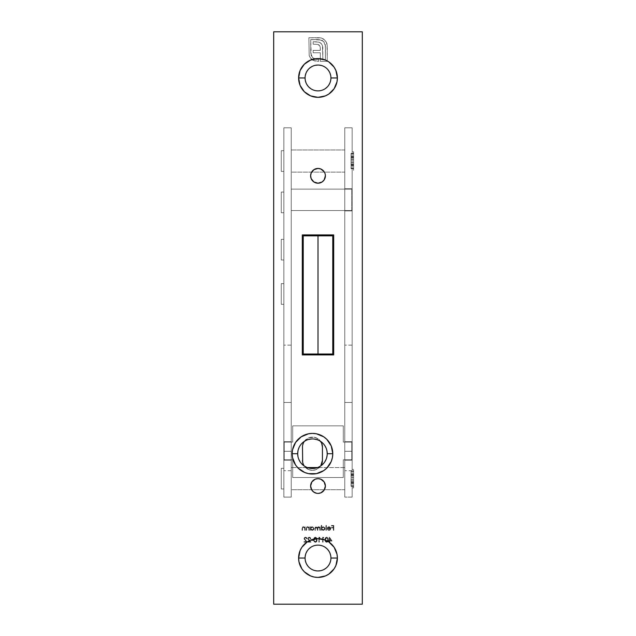 <?xml version="1.0" encoding="UTF-8"?>
<svg xmlns="http://www.w3.org/2000/svg" width="636" height="636" viewBox="0 0 636 636"><rect width="100%" height="100%" fill="white"/><g stroke="black" fill="none" stroke-linecap="round" stroke-linejoin="round"><path stroke-width="0.48" stroke-dasharray="3.18 2.39" d="M320.703 465.973A9.969 9.969 0 0 1 312.459 470.33A9.969 9.969 0 0 0 322.428 460.361L322.428 447.068L322.428 460.361M351.788 442.084L343.297 442.084L351.788 442.084L351.788 459.804L343.297 459.804L343.297 477.533L292.703 477.533L292.703 459.804L284.213 459.804L284.213 442.084L292.703 442.084L292.703 425.834L343.297 425.834L343.297 442.084L343.297 425.834L292.703 425.834L292.703 442.084L284.213 442.084L284.213 459.804L292.703 459.804L292.703 477.533L343.297 477.533L343.297 459.804L351.788 459.804L351.788 442.084L351.788 459.804L343.297 459.804L343.297 477.533L292.703 477.533L292.703 459.804L284.213 459.804L284.213 442.084L292.703 442.084L292.703 425.834L343.297 425.834L343.297 442.084L351.788 442.084L343.297 442.084L343.297 425.834L292.703 425.834L292.703 442.084L284.213 442.084L284.213 459.804L292.703 459.804L292.703 477.533L343.297 477.533L343.297 459.804L351.788 459.804L351.788 442.084M302.49 460.361L302.49 447.068L302.49 460.361A9.969 9.969 0 0 0 312.459 470.33A9.969 9.969 0 0 1 304.215 465.973M322.428 447.068A9.969 9.969 0 0 0 312.459 437.099A9.969 9.969 0 0 0 302.49 447.068M304.215 441.456A9.969 9.969 0 0 1 320.703 441.456M321.673 443.252L318 438.776L314.407 437.29L308.643 437.854L304.167 441.527L308.643 437.854L312.459 437.099L316.275 437.854L320.751 441.527M303.253 443.252L302.68 445.12M302.68 462.3L303.253 464.177M304.167 465.902L308.643 469.575L312.459 470.33L316.275 469.575L320.751 465.902L316.275 469.575L312.459 470.33L308.643 469.575L304.167 465.902M332.771 235.837L332.771 354.006L303.229 354.006L303.229 235.837L332.771 235.837L303.229 235.837L303.229 354.006L332.771 354.006L332.771 235.837M351.048 474.536L351.048 475.482L353.64 475.482L353.64 474.536L351.048 474.536L353.64 474.551L351.048 474.536L351.048 475.291L351.048 473.923L353.64 473.923L353.64 470.982L351.048 470.982L351.048 471.387L353.64 471.387L353.64 470.982L353.64 478.638L353.64 469.408L352.161 469.408L352.161 487.876L353.64 487.876L353.64 469.408L353.64 487.876L352.161 487.876L352.161 469.408L352.161 487.693L352.161 469.408L353.64 469.408L353.64 483.36L351.048 483.36L351.048 481.985L353.64 481.985L351.048 482.048L353.64 481.985L353.64 486.302L353.64 480.442L353.64 487.168L353.64 474.536L353.64 475.235L351.048 475.235L353.64 475.291L353.64 471.387L351.048 471.387L351.048 473.923L353.64 473.923L351.048 473.923L351.048 470.982L353.64 470.982L353.64 471.387L351.048 471.387L353.64 471.387L353.64 473.923L351.048 473.923L351.048 475.291L353.64 475.235L353.64 474.551L351.048 474.551L353.64 474.536L353.64 475.482L351.048 475.482L351.048 474.536L353.64 474.536L351.048 474.536L353.64 474.551L353.64 475.235L351.048 475.235L351.048 474.536L351.048 475.482L353.64 475.482L353.64 477.334L351.048 477.334L351.048 475.482L351.048 479.949L353.64 479.949L353.64 477.334L351.048 477.334L353.64 477.334L353.64 481.802L351.048 481.802L351.048 479.949L353.64 479.949L351.048 479.949L351.048 481.802L353.64 481.802L353.64 482.748L351.048 482.748L351.048 481.802L351.048 482.748L353.64 482.732L353.64 482.048L351.048 482.048L351.048 482.732L351.048 482.048L353.64 482.048L351.048 481.985L351.048 483.36L353.64 483.36L353.64 481.985L351.048 481.985L353.64 482.048L353.64 482.732L351.048 482.732L353.64 482.748L353.64 481.802L351.048 481.802L353.64 481.802L353.64 479.949L351.048 479.949L351.048 477.334L353.64 477.334L353.64 475.482L351.048 475.482L351.048 483.36L353.64 483.36L353.64 485.896L351.048 485.896L351.048 483.36L351.048 485.896L353.64 485.896L353.64 486.302L353.64 485.896L351.048 485.896L351.048 486.302L351.048 485.896L353.64 485.896L353.64 483.36L351.048 483.36L351.048 486.302L351.048 474.551M351.048 156.941L351.048 157.887L353.64 157.887L353.64 156.941L351.048 156.941L353.64 156.941L351.048 156.941L353.64 156.941L353.64 161.051L353.64 151.821L352.161 151.821L352.161 170.281L353.64 170.281L353.64 151.821L353.64 170.281L352.161 170.281L352.161 151.821L352.161 170.106L352.161 151.821L353.64 151.821L353.64 165.161L353.64 164.462L351.048 164.462L353.64 164.398L353.64 165.765L351.048 165.765L351.048 164.398L353.64 164.398L353.64 168.715L353.64 153.387L351.048 153.387L351.048 153.801L353.64 153.801L353.64 153.387L353.64 157.887L351.048 157.887L351.048 156.941L353.64 156.941L353.64 157.688L353.64 156.965L351.048 156.965L351.048 157.704L351.048 156.337L353.64 156.337L353.64 157.704L351.048 157.641L353.64 157.641L353.64 153.801L351.048 153.801L351.048 156.337L353.64 156.337L351.048 156.337L351.048 153.387L353.64 153.387L353.64 153.801L351.048 153.801L353.64 153.801L353.64 156.337L351.048 156.337L351.048 157.704L353.64 157.641L353.64 156.965L351.048 156.941L351.048 157.887L353.64 157.887L353.64 159.747L351.048 159.747L351.048 157.887L351.048 162.355L353.64 162.355L353.64 159.747L351.048 159.747L353.64 159.747L353.64 164.215L351.048 164.215L351.048 162.355L353.64 162.355L351.048 162.355L351.048 164.215L353.64 164.215L353.64 165.161L351.048 165.161L351.048 164.215L351.048 165.161L353.64 165.137L353.64 164.462L351.048 164.462L351.048 165.137L351.048 164.462L353.64 164.462L351.048 164.398L351.048 165.765L353.64 165.765L353.64 164.398L351.048 164.398L353.64 164.462L353.64 165.137L351.048 165.137L353.64 165.161L353.64 164.215L351.048 164.215L353.64 164.215L353.64 162.355L351.048 162.355L351.048 159.747L353.64 159.747L353.64 157.887L351.048 157.887L351.048 165.765L353.64 165.765L353.64 168.302L351.048 168.302L351.048 165.765L351.048 168.302L353.64 168.302L353.64 168.715L353.64 168.302L351.048 168.302L351.048 168.715L351.048 168.302L353.64 168.302L353.64 165.765L351.048 165.765L351.048 168.715L351.048 156.941L353.64 156.965L353.64 157.641L351.048 157.641L351.048 156.965L351.048 157.688L351.048 156.941M344.776 467.563L317.603 467.563L344.776 467.563L344.776 489.72L344.776 467.563M307.323 467.563L291.224 467.563L291.224 489.72L344.776 489.72L344.776 467.778L344.776 489.72L291.224 489.72L291.224 467.563L291.224 489.72L291.224 467.563L307.323 467.563M344.776 149.977L291.224 149.977L291.224 172.133L344.776 172.133L344.776 149.977L344.776 172.133L344.776 150.183L344.776 172.133L291.224 172.133L291.224 149.977L291.224 172.133L291.224 149.977L344.776 149.977M283.839 283.656L281.255 283.656L281.255 304.334L283.839 304.334L283.839 283.656L283.839 304.334L283.839 283.855L283.839 304.334L281.255 304.334L281.255 283.656L283.839 283.656M283.839 239.343L281.255 239.343L281.255 260.021L283.839 260.021L283.839 239.343L283.839 260.021L283.839 239.541L283.839 260.021L281.255 260.021L281.255 239.343L283.839 239.343M283.839 192.072L281.255 192.072L281.255 212.75L283.839 212.75L283.839 192.072L283.839 212.75L283.839 192.271L283.839 212.75L281.255 212.75L281.255 192.072L283.839 192.072M283.839 468.303L281.255 468.303L281.255 488.981L283.839 488.981L283.839 468.303L283.839 488.981L283.839 468.501L283.839 488.981L281.255 488.981L281.255 468.303L283.839 468.303M283.839 150.708L281.255 150.708L281.255 171.394L283.839 171.394L283.839 150.708L283.839 171.394L283.839 150.907L283.839 171.394L281.255 171.394L281.255 150.708L283.839 150.708M305.32 80.486L305.073 77.958A12.927 12.927 0 0 0 318 90.884A12.927 12.927 0 0 0 330.927 77.958L329.941 82.911M327.23 453.714A14.771 14.771 0 0 0 312.459 438.943A14.771 14.771 0 0 0 297.688 453.714A14.771 14.771 0 0 0 312.459 468.486A14.771 14.771 0 0 0 327.23 453.714L326.109 459.367M305.32 560.562L305.073 558.042A12.927 12.927 0 0 0 318 570.961A12.927 12.927 0 0 0 330.927 558.042L330.68 560.562M344.776 345.141L344.776 402.477L352.161 402.477L352.161 345.141L344.776 345.141L352.161 345.141L352.161 470.704L352.161 402.477L344.776 402.477L344.776 345.531L344.776 470.704L344.776 402.477L344.776 451.314L352.161 451.314L344.776 451.314L344.776 470.704L344.776 451.314L352.161 451.314L352.161 402.477L344.776 402.477L344.776 345.141M283.839 345.141L283.839 402.477L291.224 402.477L291.224 345.141L283.839 345.141L291.224 345.141L291.224 470.704L291.224 402.477L291.224 451.314L283.839 451.314L283.839 470.704L283.839 345.531L283.839 451.314L283.839 402.477L291.224 402.477L283.839 402.477L283.839 345.141M362.313 31.8L273.687 31.8L273.687 604.2L362.313 604.2L362.313 31.8L362.313 604.2L273.687 604.2L273.687 31.8L362.313 31.8M310.758 526.775L310.758 527.435L311.99 526.719L313.524 527.244L314.081 528.548L313.532 529.86L312.212 530.408L310.758 529.724L310.32 530.345L310.32 526.775L310.758 527.435L312.204 526.711L314.081 528.548L312.212 530.408L310.758 529.724L310.32 530.345L310.32 526.775L310.32 530.345L310.758 529.724L312.212 530.408L314.081 528.548L312.204 526.711L310.758 527.435L310.758 526.775L310.758 527.435L312.912 526.839L314.073 528.731L312.928 530.273L310.758 529.724L310.32 530.345L310.32 526.775L310.758 526.775M305.185 530.345L304.747 530.345L304.604 527.896L303.563 527.149L302.585 527.697L302.49 530.345L302.052 530.345L302.537 527.005L303.777 526.751L304.747 527.419L305.185 526.775L305.185 530.345L305.185 526.775L305.185 530.345L304.747 530.345L304.676 528.095L303.459 527.149L302.545 527.848L302.49 530.345L302.052 530.345L302.052 528.516L303.388 526.711L304.747 527.419L305.185 526.775L304.747 527.419L303.388 526.711L302.052 528.516L302.052 530.345L302.49 530.345L302.545 527.848L303.459 527.149L304.676 528.095L304.747 530.345L305.185 530.345L304.747 530.345L304.604 527.896L303.563 527.149L302.585 527.697L302.49 530.345L302.052 530.345L302.156 527.57L303.388 526.711L304.747 527.419L305.185 526.775L305.185 530.345M320.282 530.345L319.836 530.345L319.638 527.713L318.684 527.149L317.897 527.713L317.833 530.345L317.396 530.345L317.221 527.761L316.235 527.149L315.464 527.649L315.392 530.345L314.955 530.345L315.17 527.252L316.37 526.727L317.475 527.57L318.604 526.711L319.836 527.395L320.282 526.775L320.282 530.345L320.282 526.775L320.282 530.345L319.836 530.345L319.836 528.842L318.684 527.149L317.833 528.524L317.833 530.345L316.235 527.149L315.392 528.405L315.392 530.345L314.955 530.345L314.955 528.405L316.164 526.711L317.475 527.57L318.604 526.711L319.836 527.395L320.282 526.775L319.836 527.395L318.604 526.711L317.475 527.57L316.164 526.711L314.955 528.405L314.955 530.345L315.392 530.345L315.392 528.405L316.235 527.149L317.396 528.953L317.396 530.345L317.833 530.345L317.833 528.524L318.684 527.149L319.836 528.842L319.836 530.345L320.282 530.345L319.836 530.345L319.638 527.713L318.684 527.149L317.897 527.713L317.833 530.345L317.396 530.345L317.221 527.761L316.235 527.149L315.464 527.649L315.392 530.345L314.955 530.345L315.051 527.522L316.164 526.711L317.475 527.57L318.231 526.767L319.836 527.395L320.282 526.775L320.282 530.345M326.355 530.345L325.918 530.345L325.918 525.328L326.355 525.328L326.355 530.345L326.355 525.328L326.355 530.345L325.918 530.345L325.918 525.328L326.355 525.328L325.918 525.328L325.918 530.345L326.355 530.345L326.355 525.328L325.918 525.328L325.918 530.345L326.355 530.345M326.689 542.301L325.163 541.013L325.322 538.056L326.904 537.182L328.192 538.461L328.136 541.18L326.689 542.301L328.025 541.443L328.327 539.733C328.47 541.125 327.922 541.975 326.689 542.301C325.449 541.983 324.885 541.125 325.004 539.733C324.885 538.342 325.449 537.484 326.689 537.166C327.93 537.492 328.47 538.35 328.327 539.733C328.47 538.35 327.93 537.492 326.689 537.166C325.449 537.484 324.885 538.342 325.004 539.733L325.004 539.733C324.885 541.125 325.449 541.983 326.689 542.301L325.322 541.411L325.004 539.733L325.322 538.056L326.689 537.166L327.961 537.913L328.327 539.733L327.922 541.618L326.689 542.301M320.059 537.794L319.304 537.794L319.304 542.174L318.867 542.174L318.867 537.293L320.059 537.794L319.773 537.293L320.059 537.794L319.304 537.794L319.304 542.174L318.867 542.174L318.867 537.293L319.773 537.293L318.867 537.293L318.867 542.174L319.304 542.174L319.304 537.794L320.059 537.794L318.867 537.293L318.867 542.174L319.304 542.174L319.304 537.794L320.059 537.794M313.294 540.552L311.417 540.552L311.417 540.051L313.294 540.051L313.294 540.552L313.294 540.051L313.294 540.552L311.417 540.552L311.417 540.051L313.294 540.051L311.417 540.051L311.417 540.552L313.294 540.552L313.294 540.051L311.417 540.051L311.417 540.552L313.294 540.552M305.526 537.666L304.652 538.096L304.549 539.097L307.283 542.174L303.96 542.174L303.96 541.673L306.234 541.673L304.048 538.875L304.453 537.579L305.503 537.166L306.639 537.643L307.093 538.795L305.526 537.666L306.655 538.795L305.526 537.666L304.461 538.66L307.283 542.174L303.96 542.174L303.96 541.673L306.234 541.673L304.024 538.62L305.503 537.166L307.093 538.795L305.503 537.166L304.024 538.62L306.234 541.673L303.96 541.673L303.96 542.174L307.283 542.174L304.461 538.66L305.526 537.666L307.093 538.795L306.639 537.643L305.503 537.166L304.302 537.754L304.048 538.875L306.234 541.673L303.96 541.673L303.96 542.174L307.283 542.174L304.549 539.097L304.652 538.096L305.526 537.666M283.839 127.812L291.224 127.812L291.224 497.106L283.839 497.106L283.839 127.812L283.839 497.106L283.839 127.812L291.224 127.812L291.224 497.106L291.224 127.812L283.839 127.812L291.224 127.812L291.224 497.106L283.839 497.106L291.224 497.106L283.839 497.106L283.839 127.812M352.161 497.106L344.776 497.106L344.776 127.812L352.161 127.812L352.161 497.106L352.161 127.812L352.161 497.106L344.776 497.106L352.161 497.106L352.161 127.812L344.776 127.812L344.776 497.106L344.776 127.812L352.161 127.812L344.776 127.812L344.776 497.106L352.161 497.106M329.941 562.987L327.143 567.177L322.945 569.983L320.52 570.715M318 570.961L313.055 569.983L310.821 568.783L308.858 567.177L306.059 562.987M330.68 555.514L330.927 558.042A12.927 12.927 0 0 0 318 545.116A12.927 12.927 0 0 0 305.073 558.042L306.059 553.089M307.252 550.856L308.858 548.9M310.821 547.294L313.055 546.093L318 545.116L322.945 546.093L325.179 547.294M327.143 548.9L329.941 553.089M302.307 354.928L302.307 234.907L333.693 234.907L333.693 354.928L302.307 354.928L333.693 354.928L333.693 234.907L302.307 234.907L302.307 354.928M324.742 461.919L320.671 465.997M318.111 467.365L315.345 468.199M312.459 468.486L306.806 467.365M304.254 465.997L300.176 461.919M298.817 459.367L297.974 456.592M297.974 450.837L300.176 445.51L302.013 443.268L306.806 440.064L312.459 438.943L318.111 440.064L320.671 441.432L324.742 445.51L326.952 450.829M328.748 85.144L327.143 87.1M325.179 88.706L322.945 89.907L318 90.884L313.055 89.907L310.821 88.706M308.858 87.1L306.059 82.911M330.68 75.438L330.927 77.958A12.927 12.927 0 0 0 318 65.039A12.927 12.927 0 0 0 305.073 77.958L305.32 75.438M306.059 73.013L308.858 68.823L313.055 66.017L315.48 65.285M318 65.039L322.945 66.017L325.179 67.217L327.143 68.823L329.941 73.013M333.805 530.345L333.367 530.345L333.367 527.96L331.428 527.96L331.428 527.459L333.367 527.459L333.367 525.956L331.428 525.956L331.428 525.455L333.805 525.455L333.805 530.345L333.805 525.455L333.805 530.345L333.367 530.345L333.367 527.96L331.428 527.96L331.428 527.459L333.367 527.459L333.367 525.956L331.428 525.956L331.428 525.455L333.805 525.455L331.428 525.455L331.428 525.956L333.367 525.956L333.367 527.459L331.428 527.459L331.428 527.96L333.367 527.96L333.367 530.345L333.805 530.345L333.805 525.455L331.428 525.455L331.428 525.956L333.367 525.956L333.367 527.459L331.428 527.459L331.428 527.96L333.367 527.96L333.367 530.345L333.805 530.345M309.279 537.666L308.412 538.096L308.309 539.097L311.036 542.174L307.721 542.174L307.721 541.673L309.994 541.673L307.8 538.875L308.214 537.579L309.255 537.166L310.4 537.643L310.853 538.795L309.279 537.666L310.416 538.795L309.279 537.666L308.221 538.66L311.036 542.174L307.721 542.174L307.721 541.673L309.994 541.673L307.784 538.62L309.255 537.166L310.853 538.795L309.255 537.166L307.784 538.62L309.994 541.673L307.721 541.673L307.721 542.174L311.036 542.174L308.221 538.66L309.279 537.666L310.853 538.795L310.4 537.643L309.255 537.166L308.062 537.754L307.8 538.875L309.994 541.673L307.721 541.673L307.721 542.174L311.036 542.174L308.309 539.097L308.412 538.096L309.279 537.666M315.416 542.301L314.049 541.411L313.731 539.733L314.049 538.056L315.416 537.166L316.688 537.913L317.054 539.733L316.649 541.618L315.416 542.301C316.649 541.975 317.197 541.125 317.054 539.733C317.197 541.125 316.649 541.975 315.416 542.301C314.176 541.983 313.612 541.125 313.731 539.733C313.612 538.342 314.176 537.484 315.416 537.166L316.966 538.676L317.054 539.733L316.966 538.676L315.416 537.166C314.176 537.484 313.612 538.342 313.731 539.733C313.612 541.125 314.176 541.983 315.416 542.301L314.049 541.411L313.731 539.733L314.049 538.056L315.416 537.166L316.688 537.913L317.054 539.733L316.649 541.618L315.416 542.301M323.819 537.794L323.064 537.794L323.064 542.174L322.627 542.174L322.627 537.293L323.819 537.794L323.533 537.293L323.819 537.794L323.064 537.794L323.064 542.174L322.627 542.174L322.627 537.293L323.533 537.293L322.627 537.293L322.627 542.174L323.064 542.174L323.064 537.794L323.819 537.794L322.627 537.293L322.627 542.174L323.064 542.174L323.064 537.794L323.819 537.794M329.058 529.963L330.362 528.651L327.166 528.651L327.556 527.411L328.788 526.719L330.108 527.085L330.792 528.405L329.71 530.281L328.033 530.154L327.357 529.422L329.058 529.963L327.747 529.216L329.058 529.963L330.362 528.651L327.166 528.651L327.556 527.411L328.995 526.711L330.386 527.371L330.8 528.564L329.003 530.408L327.357 529.422L329.003 530.408L330.8 528.564L330.386 527.371L328.995 526.711L327.556 527.411L327.166 528.651L330.362 528.651L329.058 529.963L327.357 529.422L328.502 530.345L330.291 529.875L330.792 528.405L329.774 526.87L327.842 527.109L327.166 528.651L330.362 528.651L329.058 529.963M321.721 525.328L321.721 527.467L323.342 526.719L324.901 527.832L324.901 529.263L323.891 530.273L321.721 529.724L321.283 530.345L321.283 525.328L321.721 525.328L321.283 525.328L321.721 525.328L321.721 527.467L323.16 526.711L325.036 528.548L323.175 530.408L321.721 529.724L321.283 530.345L321.283 525.328L321.283 530.345L321.721 529.724L323.175 530.408L325.036 528.548L323.16 526.711L321.721 527.467L321.721 525.328L321.721 527.467L322.738 526.751L323.875 526.839L325.028 528.731L323.891 530.273L321.721 529.724L321.283 530.345L321.283 525.328L321.721 525.328M332.087 541.053L329.766 541.053L329.766 542.174L329.329 542.174L329.329 541.053L328.764 541.053L329.329 540.552L329.329 537.166L332.087 541.053L329.416 537.166L332.087 541.053L329.766 541.053L329.766 542.174L329.329 542.174L329.329 541.053L328.764 541.053L329.329 540.552L329.329 537.166L329.329 540.552L328.764 540.552L329.329 542.174L329.766 542.174L329.766 541.053L332.087 541.053L329.329 537.166L329.329 540.552L328.764 540.552L329.329 542.174L329.766 542.174L329.766 541.053L332.087 541.053M309.319 530.345L308.881 530.345L308.738 527.896L307.697 527.149L306.719 527.697L306.624 530.345L306.186 530.345L306.671 527.005L307.911 526.751L308.881 527.419L309.319 526.775L309.319 530.345L309.319 526.775L309.319 530.345L308.881 530.345L308.81 528.095L307.593 527.149L306.679 527.848L306.624 530.345L306.186 530.345L306.186 528.516L307.522 526.711L308.881 527.419L309.319 526.775L308.881 527.419L307.522 526.711L306.186 528.516L306.186 530.345L306.624 530.345L306.679 527.848L307.593 527.149L308.81 528.095L308.881 530.345L309.319 530.345L308.881 530.345L308.738 527.896L307.697 527.149L306.719 527.697L306.624 530.345L306.186 530.345L306.29 527.57L307.522 526.711L308.881 527.419L309.319 526.775L309.319 530.345M321.498 38.041L325.02 40.187L326.999 43.685L327.254 61.342L320.313 61.342L320.313 52.764L313.174 52.764L313.174 50.363L320.313 50.363L320.25 47.295L319.534 45.482L317.666 44.321L313.174 44.186L313.174 41.753L317.491 41.841L320.162 42.676L321.927 44.433L322.778 47.048L322.873 59.482L325.401 59.482L325.29 44.528L324.01 41.841L321.617 40.036L310.742 39.575L311.203 55.706L314.001 58.774L318.612 59.482L318.612 61.342L315.345 61.199L312.522 60.023L310.67 58.353L309.199 55.578L308.881 37.715L321.498 38.041L319.248 37.715L323.478 38.939L326.196 41.785L327.254 45.72L327.254 61.342L320.313 61.342L320.313 52.764L313.174 52.764L313.174 50.363L320.313 50.363L320.051 46.46L319.288 45.212L318.072 44.441L313.174 44.186L313.174 41.753L318.994 42.167L321.172 43.447L322.452 45.561L322.873 59.482L325.401 59.482L325.401 45.72L323.605 41.404L319.248 39.575L310.742 39.575L310.742 53.337L312.562 57.693L316.887 59.482L318.612 59.482L318.612 61.342L312.952 60.285L310.098 57.534L309.199 55.578L308.881 37.715L319.248 37.715L308.881 37.715L309.199 55.578L310.098 57.534L312.952 60.285L318.612 61.342L318.612 59.482L314.303 58.925L312.562 57.693L310.742 53.337L310.742 39.575L319.248 39.575L323.605 41.404L325.401 45.72L325.401 59.482L322.873 59.482L322.452 45.561L321.172 43.447L318.994 42.167L313.174 41.753L313.174 44.186L318.072 44.441L320.051 46.46L320.313 48.153L320.313 50.363L313.174 50.363L313.174 52.764L320.313 52.764L320.313 61.342L327.254 61.342L327.254 45.72L326.196 41.785L323.478 38.939L321.498 38.041L325.02 40.187L326.999 43.685L327.254 61.342L320.313 61.342L320.313 52.764L313.174 52.764L313.174 50.363L320.313 50.363L320.25 47.295L319.534 45.482L317.666 44.321L313.174 44.186L313.174 41.753L317.491 41.841L320.162 42.676L321.927 44.433L322.778 47.048L322.873 59.482L325.401 59.482L325.29 44.528L324.01 41.841L321.617 40.036L310.742 39.575L311.203 55.706L314.001 58.774L318.612 59.482L318.612 61.342L315.345 61.199L312.522 60.023L310.67 58.353L309.199 55.578L308.881 37.715L321.498 38.041M291.224 441.71L291.224 460.178L291.224 441.71L283.839 441.71L283.839 460.178L283.839 441.71L291.224 441.71L283.839 441.71L283.839 460.178L291.224 460.178L291.224 441.71L291.224 460.178L283.839 460.178L291.224 460.178L283.839 460.178L283.839 441.71L291.224 441.71M291.224 189.115L291.224 210.54L291.224 189.115L351.788 189.115L291.224 189.115L291.224 210.54L351.788 210.54L351.788 189.115L291.224 189.115L351.788 189.115L351.788 210.54L291.224 210.54L351.788 210.54L291.224 210.54L291.224 189.115M319.439 478.781L322.102 479.886L324.137 481.921L325.386 486.023L324.137 490.133L322.102 492.169L319.439 493.274M317.038 493.353L312.777 491.246L311.179 488.853L310.614 486.023L311.863 481.921L313.898 479.886L316.561 478.781M325.242 174.383L324.821 178.652M324.137 179.924L322.102 181.968L318 183.208L313.898 181.968L311.863 179.924M311.179 178.652L310.758 174.383M311.179 173L311.863 171.72M313.898 169.685L315.17 169.001M320.83 169.001L322.102 169.685M324.137 171.72L324.821 173M352.161 441.71L352.161 460.178L352.161 441.71L352.161 460.178L344.776 460.178L344.776 441.71L344.776 460.178L344.776 441.71L352.161 441.71L344.776 441.71L344.776 460.178L352.161 460.178L344.776 460.178L352.161 460.178L352.161 441.71L344.776 441.71L352.161 441.71M352.161 188.749L352.161 210.906L352.161 188.749L352.161 210.906L344.776 210.906L344.776 188.749L344.776 210.906L344.776 188.749L352.161 188.749L344.776 188.749L344.776 210.906L352.161 210.906L344.776 210.906L352.161 210.906L352.161 188.749L344.776 188.749L352.161 188.749M283.839 402.477L283.839 451.314L291.224 451.314L291.224 402.477L283.839 402.477M291.224 451.314L283.839 451.314L291.224 451.314L291.224 470.704L291.224 451.314M283.839 451.314L283.839 470.704L283.839 451.314M344.776 451.314L344.776 402.477L352.161 402.477L352.161 451.314L344.776 451.314M353.64 487.876L353.64 487.168L353.64 487.876M353.64 170.281L353.64 162.856L353.64 170.281M281.255 150.708L281.255 171.394L281.255 150.708M281.255 468.303L281.255 488.981L281.255 468.303M281.255 192.072L281.255 212.75L281.255 192.072M281.255 239.343L281.255 260.021L281.255 239.343M281.255 283.656L281.255 304.334L281.255 283.656M351.788 210.54L351.788 189.115L351.788 210.54M351.048 156.337L351.048 153.387L351.048 156.337M351.048 473.923L351.048 470.982L351.048 473.923M313.763 539.121L313.731 539.733M316.919 538.461L316.998 538.883L316.919 538.461M315.4 537.666L314.589 538.072L314.168 539.733L314.534 541.331L315.4 541.8L316.537 540.687L316.426 538.414L315.4 537.666L316.521 538.708L315.4 537.666L314.168 539.733L315.4 537.666L314.391 538.422L314.264 540.664L315.4 541.8L314.359 540.966L315.4 541.8L316.617 539.733L316.521 538.708L316.617 539.733L315.4 541.8L316.259 541.347L316.529 538.732L315.4 537.666M328.136 541.18L327.922 541.618M326.681 537.666L325.863 538.072L325.441 539.733L325.815 541.331L326.681 541.8L327.81 540.687L327.699 538.414L326.681 537.666L327.89 539.733L326.681 537.666L325.441 539.733L326.681 537.666L325.568 538.676L325.584 540.815L326.681 541.8L325.632 540.966L326.681 541.8L327.89 539.733L327.627 541.212L326.681 541.8L327.54 541.347L327.89 539.733L327.699 538.414L326.681 537.666M327.604 528.214L328.852 527.149L330.315 528.214L327.604 528.214L330.315 528.214L327.604 528.214L328.971 527.149L330.315 528.214L328.971 527.149L327.604 528.214L330.315 528.214L329.098 527.149L327.604 528.214M321.721 528.564L322.134 529.573L323.303 529.963L324.599 528.556L324.169 527.546L323.16 527.149L322.134 527.554L321.721 528.564L323.16 527.149L321.721 528.564L323.16 529.963L321.721 528.564L321.824 529.112L323.16 529.963L324.599 528.556L323.16 529.963L324.169 529.557L324.599 528.556L323.16 527.149L324.591 528.389L323.7 527.252L322.357 527.371L321.721 528.564M329.766 540.552L329.766 538.43L331.221 540.552L329.766 540.552L331.221 540.552L329.766 540.552L329.766 538.43L331.221 540.552L329.766 538.43L329.766 540.552L331.221 540.552L329.766 538.43L329.766 540.552M310.758 528.564L311.179 529.573L312.34 529.963L313.635 528.556L313.214 527.546L312.197 527.149L311.179 527.554L310.758 528.564L312.197 527.149L310.758 528.564L312.197 529.963L310.758 528.564L310.861 529.112L312.197 529.963L313.635 528.556L312.197 529.963L313.214 529.557L313.635 528.556L312.197 527.149L313.604 528.238L312.745 527.252L311.394 527.371L310.758 528.564M312.109 59.736L311.346 59.092M291.224 470.704L283.839 470.704M352.161 470.704L344.776 470.704M351.048 157.704L353.64 157.704L351.048 157.704M353.64 165.161L351.048 165.161L353.64 165.161M353.64 168.715L351.048 168.715M351.048 475.291L353.64 475.291L351.048 475.291M353.64 482.748L351.048 482.748L353.64 482.748M353.64 486.302L351.048 486.302"/><path stroke-width="0.95" d="M322.428 460.361A9.969 9.969 0 0 1 320.703 465.973L321.673 464.177L322.428 460.361L322.428 447.068L321.673 443.252L322.428 447.068L322.428 460.361L320.751 465.902M302.49 447.068L302.68 462.308L302.49 447.068A9.969 9.969 0 0 1 304.215 441.456L303.253 443.252L304.215 441.456M304.167 465.902L304.215 465.973A9.969 9.969 0 0 1 302.49 460.361M320.703 441.456L320.703 441.456A9.969 9.969 0 0 1 322.428 447.068M302.68 445.12L303.253 443.252M320.751 441.527L321.673 443.252M303.253 464.177L302.68 462.308M332.771 354.006L332.771 235.837L303.229 235.837L303.229 354.006L332.771 354.006L332.771 235.837L318 235.837L318 354.006L332.771 354.006M318 235.837L303.229 235.837L303.229 354.006L318 354.006L318 235.837M317.603 467.563L307.323 467.563L317.603 467.563M319.439 493.274L318 493.417L320.83 492.852L324.137 490.133L325.386 486.023A7.386 7.386 0 0 0 318 478.638A7.386 7.386 0 0 0 310.614 486.023A7.386 7.386 0 0 1 318 478.638A7.386 7.386 0 0 1 325.386 486.023A7.386 7.386 0 0 1 318 493.417A7.386 7.386 0 0 1 310.614 486.023A7.386 7.386 0 0 0 318 493.417A7.386 7.386 0 0 0 325.386 486.023L324.137 481.921L320.83 479.202L318 478.638L319.439 478.781M324.821 178.652L324.137 179.924L325.386 175.822A7.386 7.386 0 0 0 318 168.437A7.386 7.386 0 0 0 310.614 175.822A7.386 7.386 0 0 1 318 168.437A7.386 7.386 0 0 1 325.386 175.822A7.386 7.386 0 0 1 318 183.208A7.386 7.386 0 0 1 310.614 175.822A7.386 7.386 0 0 0 318 183.208A7.386 7.386 0 0 0 325.386 175.822L325.242 174.383M326.952 450.829L327.23 453.714A14.771 14.771 0 0 1 312.459 468.486A14.771 14.771 0 0 1 297.688 453.714A14.771 14.771 0 0 0 312.459 468.486A14.771 14.771 0 0 0 327.23 453.714L332.771 453.714A20.312 20.312 0 0 1 312.459 474.027A20.312 20.312 0 0 1 292.147 453.714L297.688 453.714L297.974 450.829M330.927 558.026L330.927 558.042A12.927 12.927 0 0 1 318 570.961A12.927 12.927 0 0 1 305.073 558.042A12.927 12.927 0 0 0 318 570.961A12.927 12.927 0 0 0 330.927 558.042L337.39 558.042A19.39 19.39 0 0 1 318 577.424A19.39 19.39 0 0 1 298.61 558.042L305.073 558.026M305.073 77.974L305.073 77.958A12.927 12.927 0 0 0 318 90.884A12.927 12.927 0 0 0 330.927 77.958L337.39 77.958A19.39 19.39 0 0 1 318 97.348A19.39 19.39 0 0 1 298.61 77.958L305.073 77.958A12.927 12.927 0 0 1 318 65.039A12.927 12.927 0 0 1 330.927 77.958A12.927 12.927 0 0 1 318 90.884A12.927 12.927 0 0 1 305.073 77.958L298.61 77.958L300.089 70.54L304.294 64.252L310.583 60.046L318 58.576L325.417 60.046L328.772 61.843L334.123 67.193L335.911 70.54L337.39 77.958L337.016 81.742L334.123 88.73L328.772 94.08L325.417 95.877L318 97.348L310.583 95.877L304.294 91.671L300.089 85.383L298.61 77.958A19.39 19.39 0 0 1 318 58.576A19.39 19.39 0 0 1 337.39 77.958L330.927 77.974M330.68 560.562L329.941 562.987M320.536 570.715L318 570.961M306.059 562.987L305.32 560.562M306.059 553.089L307.252 550.856M308.858 548.9L310.821 547.294M325.179 547.294L327.143 548.9M329.941 553.089L330.68 555.514M326.109 459.367L324.742 461.919M320.671 465.997L318.111 467.365M315.353 468.199L312.459 468.486M306.806 467.365L304.254 465.997M300.176 461.919L298.817 459.367M297.974 456.608L297.688 453.714A14.771 14.771 0 0 1 312.459 438.943A14.771 14.771 0 0 1 327.23 453.714A14.771 14.771 0 0 0 312.459 438.943A14.771 14.771 0 0 0 297.688 453.714L292.147 453.714L292.536 449.755L295.573 442.433L301.178 436.829L308.5 433.792L312.459 433.402L316.426 433.792L323.748 436.829L326.825 439.349L331.229 445.939L332.771 453.714L332.382 457.674L331.229 461.49L326.825 468.08L323.748 470.6L316.426 473.637L308.5 473.637L304.692 472.476L298.101 468.08L295.573 464.995L292.536 457.674L292.147 453.714A20.312 20.312 0 0 1 312.459 433.402A20.312 20.312 0 0 1 332.771 453.714L327.23 453.714M329.941 82.911L328.748 85.144M327.143 87.1L325.179 88.706M310.821 88.706L308.858 87.1M306.059 82.911L305.32 80.486M305.32 75.438L306.059 73.013M315.464 65.285L318 65.039M329.941 73.013L330.68 75.438M316.919 538.461L316.998 538.883L316.919 538.461M362.313 604.2L362.313 31.8L273.687 31.8L273.687 604.2L362.313 604.2L362.313 31.8L273.687 31.8L273.687 604.2L362.313 604.2M318 493.417L316.561 493.274L318 493.417M316.561 478.781L318 478.638L315.17 479.202L311.863 481.921L310.614 486.023L311.863 490.133L313.898 492.169L316.561 493.274M311.863 179.924L311.179 178.652L313.898 181.968L318 183.208L322.102 181.968L324.137 179.924M310.758 174.383L311.179 173L310.614 175.822L311.179 178.652M311.863 171.72L313.898 169.685L311.179 173M315.17 169.001L318 168.437L320.83 169.001L318 168.437L313.898 169.685M322.102 169.685L324.137 171.72L320.83 169.001M305.073 558.042L298.61 558.042A19.39 19.39 0 0 1 318 538.652A19.39 19.39 0 0 1 337.39 558.042L335.911 565.46L334.123 568.807L328.772 574.157L325.417 575.954L318 577.424L314.216 577.051L310.583 575.954L304.294 571.748L301.877 568.807L298.984 561.819L298.61 558.042L300.089 550.617L301.877 547.27L307.228 541.92L310.583 540.123L318 538.652L325.417 540.123L328.772 541.92L334.123 547.27L337.016 554.258L337.39 558.042L330.927 558.042A12.927 12.927 0 0 0 318 545.116A12.927 12.927 0 0 0 305.073 558.042A12.927 12.927 0 0 1 318 545.116A12.927 12.927 0 0 1 330.927 558.042M333.693 234.907L333.693 354.928L302.307 354.928L302.307 234.907L333.693 234.907L333.693 354.928L302.307 354.928L302.307 234.907L333.693 234.907M330.927 77.958A12.927 12.927 0 0 0 318 65.039A12.927 12.927 0 0 0 305.073 77.958M324.821 173L324.137 171.72M328.136 541.18L327.922 541.618M312.109 59.736L311.346 59.092"/></g></svg>
